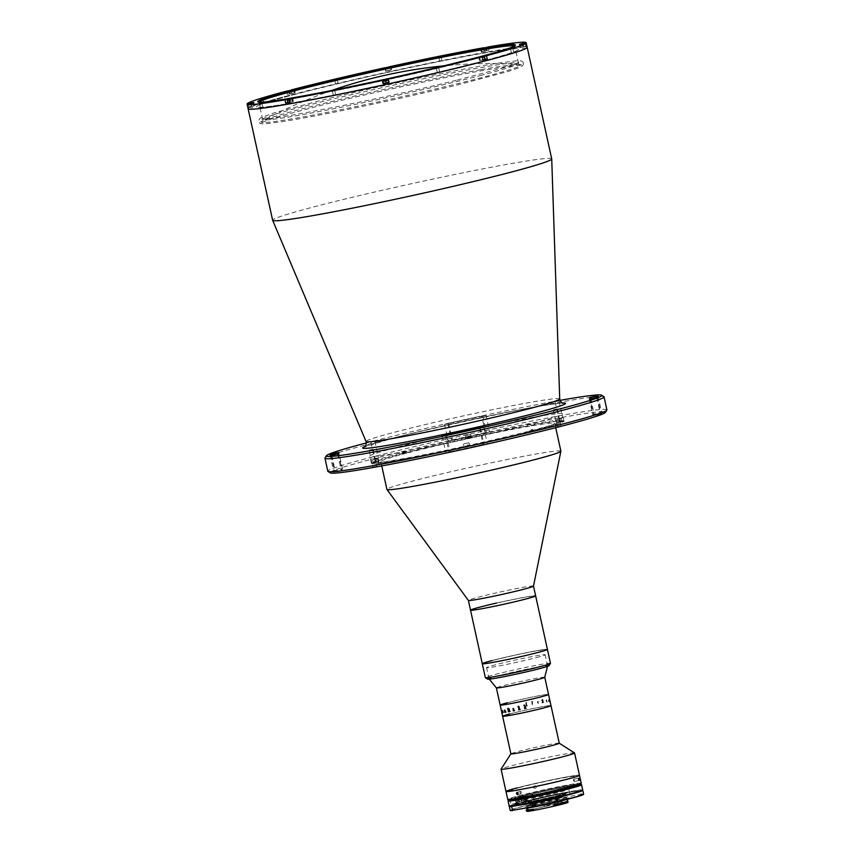 <?xml version="1.0" encoding="UTF-8"?>
<svg xmlns="http://www.w3.org/2000/svg" width="854" height="854" viewBox="0 0 854 854"><rect width="100%" height="100%" fill="white"/><g stroke="black" fill="none" stroke-linecap="round" stroke-linejoin="round"><path stroke-width="0.64" stroke-dasharray="4.27 3.2" d="M480.706 69.697A133.352 5.498 -12.4 0 0 347.888 97.623A133.352 5.498 -12.4 0 0 262.007 121.022A133.352 5.498 -12.4 0 0 301.387 117.222A133.352 5.498 -12.4 0 0 451.52 85.165A133.352 5.498 -12.4 0 0 519.744 64.349A133.352 5.498 -12.4 0 0 480.706 69.697M533.59 423.136A98.584 4.056 -12.4 0 0 562.423 413.806A98.584 4.056 -12.4 0 0 502.995 423.05A98.584 4.056 -12.4 0 0 398.679 446.813A98.584 4.056 -12.4 0 0 369.846 456.143A98.584 4.056 -12.4 0 0 429.274 446.909A98.584 4.056 -12.4 0 0 533.59 423.136M535.223 430.576A98.584 4.056 -12.4 0 0 564.056 421.246A98.584 4.056 -12.4 0 0 504.629 430.48A98.584 4.056 -12.4 0 0 400.312 454.253A98.584 4.056 -12.4 0 0 371.479 463.583A98.584 4.056 -12.4 0 0 430.907 454.339A98.584 4.056 -12.4 0 0 535.223 430.576M330.252 472.892A140.974 5.807 167.6 0 1 371.319 459.335A140.974 5.807 167.6 0 1 523.086 424.822A140.974 5.807 167.6 0 1 605.39 412.397M606.906 409.877A142.874 5.882 -12.4 0 0 520.78 423.264A142.874 5.882 -12.4 0 0 369.601 457.712A142.874 5.882 -12.4 0 0 327.819 471.237M325.022 457.957A142.874 5.882 167.6 0 1 366.74 444.699A142.874 5.882 167.6 0 1 515.25 410.785A142.874 5.882 167.6 0 1 603.874 396.651M560.01 400.366A140.974 5.807 -12.4 0 0 367.636 442.607A140.974 5.807 -12.4 0 0 366.398 442.927M551.727 158.908A142.874 5.882 -12.4 0 0 465.601 172.294A142.874 5.882 -12.4 0 0 314.421 206.743A142.874 5.882 -12.4 0 0 272.639 220.268M289.901 95.2A142.874 5.882 -12.4 0 0 248.108 108.725A142.874 5.882 -12.4 0 1 289.901 95.2A142.874 5.882 -12.4 0 1 441.08 60.751A142.874 5.882 -12.4 0 1 527.206 47.365A142.874 5.882 -12.4 0 0 441.08 60.751A142.874 5.882 -12.4 0 0 289.901 95.2M488.573 432.391L485.446 433.127A129.541 5.337 -12.4 0 0 452.417 440.354L448.243 441.112L451.51 440.237A137.163 5.647 167.6 0 1 486.481 432.572L488.573 432.391M481.763 416.389L486.011 415.3L482.809 415.845A137.163 5.647 -12.4 0 0 447.838 423.509L444.571 424.385L448.734 423.627A129.541 5.337 167.6 0 1 481.763 416.389L485.446 433.127M599.348 414.436L593.05 415.684A129.541 5.337 -12.4 0 0 594.288 414.596A129.541 5.337 -12.4 0 0 593.359 414.19L600.746 412.525A137.163 5.647 167.6 0 1 601.728 412.962A137.163 5.647 167.6 0 1 600.426 414.105L599.348 414.436M486.182 444.069L484.026 444.592A137.163 5.647 167.6 0 1 449.055 452.246L445.852 452.791L450.09 451.702A129.541 5.337 -12.4 0 0 483.118 444.464L486.182 444.069M375.162 458.662L378.482 457.99L375.162 458.662M371.479 441.934L374.799 441.262L371.479 441.934M559.349 418.311L562.669 417.638L559.349 418.311M555.666 401.583L558.996 400.91L555.666 401.583M557.641 426.637L560.961 425.975L557.641 426.637M341.088 471.013L334.789 472.305A137.163 5.647 167.6 0 1 333.807 471.867A137.163 5.647 167.6 0 1 335.11 470.714L342.486 469.145A129.541 5.337 -12.4 0 0 341.248 470.234A129.541 5.337 -12.4 0 0 342.176 470.639L341.088 471.013M373.454 466.989L376.774 466.327L373.454 466.989M251.023 107.946L252.645 107.657L251.023 107.946M291.694 94.89L293.317 94.602L291.694 94.89M388.1 72.046L389.734 71.757L388.1 72.046M483.78 52.809L485.403 52.521L483.78 52.809M522.669 48.432L524.292 48.144L522.669 48.432M481.998 61.488L483.62 61.21L481.998 61.488M385.581 84.332L387.214 84.044L385.581 84.332M289.912 103.569L291.545 103.281L289.912 103.569M295.762 94.175A134.302 5.53 -12.4 0 0 294.043 102.555A134.302 5.53 -12.4 0 0 479.553 61.926A134.302 5.53 -12.4 0 0 481.272 53.535A134.302 5.53 -12.4 0 0 295.762 94.175A134.302 5.53 -12.4 0 0 294.043 102.555A134.302 5.53 -12.4 0 0 479.553 61.926A134.302 5.53 -12.4 0 0 481.272 53.535A134.302 5.53 -12.4 0 0 295.762 94.175M374.18 462.825L378.93 461.875L374.18 462.825M373.486 459.665L378.226 458.715L373.486 459.665M466.668 438.614L471.408 437.654L466.668 438.614M465.964 435.455L470.714 434.494L465.964 435.455M557.448 422.677L562.199 421.727L557.448 422.677M556.755 419.517L561.494 418.567L556.755 419.517M560.886 451.168A89.062 3.672 -12.4 0 0 507.201 459.516A89.062 3.672 -12.4 0 0 412.962 480.994A89.062 3.672 -12.4 0 0 386.915 489.427M406.835 453.1A89.062 3.672 -12.4 0 0 380.788 461.534A89.062 3.672 -12.4 0 0 434.472 453.186A89.062 3.672 -12.4 0 0 528.701 431.718A89.062 3.672 -12.4 0 0 554.748 423.285A89.062 3.672 -12.4 0 0 501.063 431.633A89.062 3.672 -12.4 0 0 406.835 453.1M533.494 586.1L533.494 586.09A33.338 1.377 -12.4 0 0 513.393 589.217A33.338 1.377 -12.4 0 0 478.123 597.256A33.338 1.377 -12.4 0 0 468.376 600.405L468.376 600.405M496.59 603.052A33.338 1.377 -12.4 0 1 535.639 595.846A33.338 1.377 -12.4 0 0 515.538 598.974A33.338 1.377 -12.4 0 0 480.268 607.013A33.338 1.377 -12.4 0 0 470.522 610.162M534.572 430.694A97.634 4.024 167.6 0 1 433.095 453.858A97.634 4.024 167.6 0 1 372.525 463.519A97.634 4.024 167.6 0 1 400.964 454.136A97.634 4.024 167.6 0 1 506.08 430.235A97.634 4.024 167.6 0 1 563.074 421.63A97.634 4.024 167.6 0 1 534.572 430.694M400.11 453.325A98.584 4.056 -12.4 0 0 371.394 462.793A98.584 4.056 -12.4 0 0 432.551 453.047A98.584 4.056 -12.4 0 0 535.02 429.647A98.584 4.056 -12.4 0 0 563.8 420.499A98.584 4.056 -12.4 0 0 506.251 429.188A98.584 4.056 -12.4 0 0 400.11 453.325M464.96 446.898L469.711 445.948L464.96 446.898M464.266 443.738L469.017 442.778L464.266 443.738M405.533 453.335L401.615 454.018L405.533 453.335M535.116 424.94L531.209 425.634L535.116 424.94M533.921 430.8L530.003 431.494L533.921 430.8M404.326 459.196L400.419 459.879L404.326 459.196M492.043 660.558A33.338 1.377 -12.4 0 1 527.313 652.52A33.338 1.377 -12.4 0 1 547.414 649.392A33.338 1.377 -12.4 0 0 508.365 656.598A33.338 1.377 -12.4 0 0 482.286 663.707M496.964 603.052A31.438 1.292 -12.4 0 0 472.988 609.873A31.438 1.292 -12.4 0 0 509.187 602.967A31.438 1.292 -12.4 0 0 533.163 596.145A31.438 1.292 -12.4 0 0 496.964 603.052M335.334 94.965L333.348 95.36L335.334 94.965M263.47 103.046L261.495 103.441L263.47 103.046M262.509 107.743L260.523 108.138L262.509 107.743M337.661 83.617L335.686 84.012L337.661 83.617M441.614 60.837L439.639 61.242L441.614 60.837M514.439 48.059L512.464 48.464L514.439 48.059M513.478 52.767L511.493 53.161L513.478 52.767M439.287 72.195L437.312 72.59L439.287 72.195M247.863 107.081A142.874 5.882 -12.4 0 0 247.799 107.316L254.503 105.747L247.863 107.081L247.201 104.071M286.773 91.1L287.488 94.356L291.737 93.246A142.874 5.882 -12.4 0 0 289.591 93.801A142.874 5.882 -12.4 0 0 287.488 94.356M526.779 45.977L520.193 47.546L526.833 46.223M485.04 59.321L479.521 60.613L482.958 60.058M388.634 82.165L383.521 83.297M259.008 102.17A130.972 5.391 -12.4 0 0 258.922 102.448A130.972 5.391 -12.4 0 0 259.082 102.64A130.972 5.391 -12.4 0 0 340.319 89.681A130.972 5.391 -12.4 0 0 476.447 58.606A130.972 5.391 -12.4 0 0 514.695 46.447A130.972 5.391 -12.4 0 0 514.759 46.201A130.972 5.391 -12.4 0 0 514.556 45.988M480.194 75.611A130.972 5.391 -12.4 0 0 518.495 63.217A130.972 5.391 -12.4 0 0 439.543 75.483A130.972 5.391 -12.4 0 0 300.971 107.06A130.972 5.391 -12.4 0 0 262.669 119.464A130.972 5.391 -12.4 0 0 341.611 107.188A130.972 5.391 -12.4 0 0 480.194 75.611M289.282 102.234L291.556 101.84L289.282 102.234M289.869 102.363L293.392 101.38L287.841 102.533M384.951 82.998L387.236 82.592L384.951 82.998M481.357 60.154L483.642 59.759L481.357 60.154M522.029 47.098L524.313 46.692L522.029 47.098M483.14 51.464L485.424 51.069L483.14 51.464M489 50.215A142.874 5.882 -12.4 0 0 484.826 50.941L489 50.215L488.285 46.959M484.186 48.005L484.826 50.941M387.47 70.711L389.755 70.306L387.47 70.711M391.623 69.686A142.874 5.882 -12.4 0 0 385.666 70.999L391.591 69.857L390.908 66.441M384.994 67.925L385.666 70.999M291.065 93.545L293.338 93.15L291.065 93.545M291.737 93.246L291.097 90.31M250.382 106.611L252.667 106.206L250.382 106.611M250.692 107.999L252.976 107.604L250.692 107.999M291.363 94.943L293.648 94.538L291.363 94.943M387.78 72.099L390.054 71.704L387.78 72.099M483.449 52.863L485.734 52.457L483.449 52.863M522.338 48.486L524.623 48.091L522.338 48.486M481.667 61.552L483.951 61.146L481.667 61.552M385.261 84.386L387.535 83.991L385.261 84.386M289.581 103.633L291.865 103.227L289.581 103.633M550.478 663.334A33.338 1.377 -12.4 0 0 530.377 666.462A33.338 1.377 -12.4 0 0 495.106 674.5A33.338 1.377 -12.4 0 0 485.36 677.649M487.666 679.154A31.438 1.292 167.6 0 1 496.814 676.122A31.438 1.292 167.6 0 1 530.654 668.436A31.438 1.292 167.6 0 1 549.005 665.661M497.797 675.952A30.007 1.238 -12.4 0 0 497.412 677.83A30.007 1.238 -12.4 0 0 538.853 668.746A30.007 1.238 -12.4 0 0 539.237 666.878A30.007 1.238 -12.4 0 0 497.797 675.952A30.007 1.238 -12.4 0 0 489.022 678.791A30.007 1.238 -12.4 0 0 489.032 678.823A30.007 1.238 -12.4 0 0 507.383 675.93A30.007 1.238 -12.4 0 0 538.853 668.746A30.007 1.238 -12.4 0 0 547.627 665.939A30.007 1.238 -12.4 0 0 547.627 665.906A30.007 1.238 -12.4 0 0 529.544 668.725A30.007 1.238 -12.4 0 0 497.797 675.952M493.665 660.27A30.957 1.27 -12.4 0 0 493.27 662.202A30.957 1.27 -12.4 0 0 536.034 652.83A30.957 1.27 -12.4 0 0 536.429 650.897A30.957 1.27 -12.4 0 0 493.665 660.27M482.937 59.961L485.061 59.396M482.318 57.122L480.343 57.442L482.329 57.165M384.93 81.354L386.905 80.959L384.93 81.354M383.531 83.361L388.645 82.23M385.122 80.137L385.389 81.343L384.439 81.514L384.183 80.308M384.439 81.514L384.556 80.244M386.414 79.838L387.043 80.916L386.777 79.71M289.26 100.601L291.235 100.206L289.26 100.601M288.599 99.971L288.769 100.751L289.709 100.591L289.228 99.416L291.353 98.979L289.196 99.288M289.207 99.331L291.107 98.947L289.442 99.384M287.862 102.597L289.848 102.266M288.556 99.79L292.442 99.032L289.314 99.822M253.318 106.088L248.973 106.974L253.318 106.088M249.976 103.782L252.218 103.323L249.614 103.921L250.243 104.989L251.535 104.69L251.279 103.483M251.471 104.807L252.304 104.594L250.82 104.957L250.553 103.75M250.82 104.957L249.88 105.127L249.614 103.921M252.122 104.658L251.855 103.451M293.989 93.033L289.645 93.908L293.989 93.033M292.89 90.257L290.285 90.855L292.89 90.257M390.406 70.199L386.051 71.074L390.406 70.199M388.356 67.583L386.702 68.021L388.356 67.583L388.623 68.79L389.563 68.63L389.296 67.423M387.054 67.882L387.321 69.099L386.702 68.021M389.563 68.63L388.944 67.551M483.118 49.831L485.093 49.436L483.118 49.831M484.026 48.347L482.371 48.785L484.026 48.347L484.293 49.553L485.232 49.393L484.965 48.176M485.221 48.208L482.126 48.753L485.221 48.208M486.075 50.952L481.72 51.827L486.075 50.952M485.542 48.518L481.186 49.393L485.542 48.518M522.007 45.454L523.982 45.059L522.007 45.454M524.964 46.586L520.62 47.461L524.964 46.586M522.926 43.97L521.26 44.408L522.926 43.97L523.182 45.177L524.132 45.016L523.865 43.81M523.182 45.177L521.89 45.486L521.623 44.269M522.2 44.237L522.467 45.454L523.769 45.155L523.502 43.938M400.238 459.655L404.337 458.683L400.238 459.655M401.231 459.367L403.536 458.876L401.231 459.367M373.625 462.238L378.536 461.203L373.625 462.238M376.219 462.142L374.821 462.366L376.219 462.142L375.952 460.925L377.02 460.658L377.287 461.865M374.821 462.366L374.554 461.16L375.621 460.882L375.888 462.089M402.458 453.068L405.97 452.396L402.458 453.068M403.995 453.25L402.159 453.591L403.995 453.25L403.728 452.044L404.561 451.809L404.828 453.026M403.728 452.044L402.405 452.321L402.672 453.527M469.454 437.227L465.9 438.113L469.454 437.227M469.348 437.771L467.202 438.198L469.348 437.771L469.081 436.554L469.871 437.6M467.202 438.198L467.458 436.821L467.725 438.027M535.127 424.427L531.039 425.399L535.127 424.427M534.145 424.716L531.839 425.207L534.145 424.716M561.601 421.139L556.691 422.175L561.601 421.139M559.156 421.94L560.555 421.716L559.156 421.94L558.89 420.734L557.822 421.011L558.089 422.218M560.555 421.716L560.288 420.51L559.221 420.776L559.487 421.983M532.768 430.32L529.245 430.992L532.768 430.32M531.38 430.832L533.206 430.491L531.38 430.832L531.113 429.626L530.281 429.85L530.547 431.056M531.113 429.626L532.437 429.338L532.704 430.544M465.761 446.162L469.316 445.276L465.761 446.162M466.028 446.311L468.173 445.884L466.028 446.311L465.761 445.105L465.505 446.482M468.173 445.884L467.907 444.678L467.65 446.055M547.072 798.554A21.435 0.886 -12.4 0 0 563.853 794.433A21.435 0.886 -12.4 0 0 563.864 793.494A21.435 0.886 -12.4 0 0 544.788 797.252A21.435 0.886 -12.4 0 0 528.199 802.269A21.435 0.886 -12.4 0 0 547.072 798.554M536.397 657.601A30.007 1.238 -12.4 0 0 545.172 654.751A30.007 1.238 -12.4 0 0 527.089 657.569A30.007 1.238 -12.4 0 0 495.341 664.807A30.007 1.238 -12.4 0 0 486.566 667.647A30.007 1.238 -12.4 0 0 504.65 664.828A30.007 1.238 -12.4 0 0 536.397 657.601M544.767 677.275L544.756 677.265A24.766 1.025 -12.4 0 0 529.832 679.581A24.766 1.025 -12.4 0 0 503.625 685.548A24.766 1.025 -12.4 0 0 496.387 687.897L496.387 687.897M507.404 702.746A24.766 1.025 -12.4 0 1 533.611 696.779A24.766 1.025 -12.4 0 1 548.546 694.451A24.766 1.025 -12.4 0 0 533.611 696.779A24.766 1.025 -12.4 0 0 507.404 702.746A24.766 1.025 -12.4 0 0 500.166 705.094M525.936 798.031A24.286 1.003 -12.4 0 0 521.442 799.632A24.286 1.003 -12.4 0 0 536.077 797.358A24.286 1.003 -12.4 0 0 561.783 791.498A24.286 1.003 -12.4 0 0 568.881 789.203A24.286 1.003 -12.4 0 0 564.131 789.64M529.661 802.44A24.286 1.003 -12.4 0 0 522.563 804.746A24.286 1.003 -12.4 0 0 537.209 802.461A24.286 1.003 -12.4 0 0 562.903 796.611A24.286 1.003 -12.4 0 0 570.013 794.316A24.286 1.003 -12.4 0 0 555.367 796.59A24.286 1.003 -12.4 0 0 529.661 802.44M559.231 743.183L559.253 743.193A24.766 1.025 -12.4 0 0 559.231 743.183A24.766 1.025 -12.4 0 0 543.87 745.627A24.766 1.025 -12.4 0 0 518.132 751.509A24.766 1.025 -12.4 0 0 510.895 753.804A24.766 1.025 -12.4 0 0 510.884 753.858M574.539 752.95A37.629 1.548 -12.4 0 0 551.193 756.676A37.629 1.548 -12.4 0 0 512.09 765.6A37.629 1.548 -12.4 0 0 501.106 769.091M509.859 713.901A24.766 1.025 -12.4 0 1 536.066 707.934A24.766 1.025 -12.4 0 1 550.99 705.607A24.766 1.025 -12.4 0 0 536.066 707.934A24.766 1.025 -12.4 0 0 509.859 713.901A24.766 1.025 -12.4 0 0 502.622 716.25M516.99 787.911A37.629 1.548 -12.4 0 1 556.808 778.837A37.629 1.548 -12.4 0 1 579.482 775.315A37.629 1.548 -12.4 0 0 556.808 778.837A37.629 1.548 -12.4 0 0 516.99 787.911A37.629 1.548 -12.4 0 0 505.995 791.477M528.284 801.895L530.11 801.415A22.151 0.907 -12.4 0 1 530.654 799.984A22.151 0.907 -12.4 0 1 560.971 793.334L562.797 792.854A24.766 1.025 -12.4 0 0 528.861 800.294A24.766 1.025 -12.4 0 0 528.284 801.895M563.32 792.758L561.494 793.238A22.151 0.907 -12.4 0 1 560.95 794.668A22.151 0.907 -12.4 0 1 530.633 801.319L528.807 801.799A24.766 1.025 -12.4 0 0 562.743 794.348A24.766 1.025 -12.4 0 0 563.32 792.758M514.524 710.667A24.755 1.025 -12.4 0 0 514.535 710.667L514.503 710.528A24.755 1.025 -12.4 0 1 514.14 710.603L513.521 708.51A24.755 1.025 -12.4 0 1 513.489 708.51L512.976 708.756L513.489 708.51M538.137 703.365L537.924 701.636A24.755 1.025 -12.4 0 1 538.266 701.561L538.244 701.433A24.755 1.025 -12.4 0 0 538.073 701.465L537.508 701.433L537.785 703.589A24.755 1.025 -12.4 0 0 537.422 703.664L537.454 703.803A24.755 1.025 -12.4 0 1 538.703 703.557L538.682 703.418A24.755 1.025 -12.4 0 0 538.33 703.482L537.924 701.636A24.766 1.025 -12.4 0 1 538.276 701.561L538.244 701.433A24.766 1.025 -12.4 0 0 538.084 701.465L537.508 701.433A24.755 1.025 -12.4 0 0 537.476 701.433A24.766 1.025 -12.4 0 0 537.476 701.433L537.785 703.589A24.766 1.025 -12.4 0 0 537.433 703.664L537.465 703.792A24.766 1.025 -12.4 0 1 538.714 703.557L538.682 703.418A24.766 1.025 -12.4 0 0 538.33 703.482L538.148 703.365M523.833 705.34L523.833 705.34A24.755 1.025 -12.4 0 0 524.057 705.287L524.666 705.02A24.755 1.025 -12.4 0 0 524.708 705.009L525.594 708.222A24.755 1.025 -12.4 0 0 526.053 708.126L526.085 708.254M524.516 708.457L524.516 708.457A24.755 1.025 -12.4 0 0 524.975 708.361L525.114 708.169M526.726 702.618A24.755 1.025 -12.4 0 0 526.502 702.671L525.829 702.671A24.755 1.025 -12.4 0 0 525.786 702.682L526.331 705.97A24.755 1.025 -12.4 0 0 525.872 706.077L525.904 706.205A24.755 1.025 -12.4 0 1 527.441 705.874L527.409 705.735A24.755 1.025 -12.4 0 0 526.95 705.831L526.31 702.853A24.755 1.025 -12.4 0 1 526.758 702.757L526.726 702.618A24.766 1.025 -12.4 0 0 526.502 702.671L525.829 702.671A24.766 1.025 -12.4 0 0 525.786 702.682L526.331 705.97A24.766 1.025 -12.4 0 0 525.872 706.077L525.904 706.205A24.766 1.025 -12.4 0 1 527.441 705.874L527.409 705.735A24.766 1.025 -12.4 0 0 526.961 705.831L526.31 702.853A24.766 1.025 -12.4 0 1 526.758 702.757L526.726 702.618M507.479 702.735A24.67 1.014 -12.4 0 0 507.159 704.272A24.67 1.014 -12.4 0 0 541.233 696.811A24.67 1.014 -12.4 0 0 541.553 695.273A24.67 1.014 -12.4 0 0 507.479 702.735M549.827 700.301L550.147 701.913M549.165 701.892L548.61 699.682L548.631 701.39A24.766 1.025 -12.4 0 0 548.61 701.39L549.165 701.892L549.239 701.337L548.599 699.682L548.631 701.39A24.755 1.025 -12.4 0 0 548.599 701.39L549.165 701.892M546.816 701.839L546.763 701.999A24.766 1.025 -12.4 0 0 546.709 702.009L546.741 702.137A24.766 1.025 -12.4 0 1 547.147 702.084L547.115 701.945A24.766 1.025 -12.4 0 0 547.072 701.956L546.624 700.109A24.766 1.025 -12.4 0 1 546.709 700.099L546.677 699.96A24.766 1.025 -12.4 0 0 546.613 699.97L546.411 699.906A24.766 1.025 -12.4 0 0 546.389 699.906L546.058 702.105A24.766 1.025 -12.4 0 0 546.005 702.116L546.037 702.244A24.766 1.025 -12.4 0 1 546.475 702.18L546.453 702.041A24.766 1.025 -12.4 0 0 546.4 702.052L546.09 700.141L546.816 701.839M541.617 700.419L542.311 701.166L542.087 702.778A24.766 1.025 -12.4 0 0 542.002 702.799L542.034 702.927A24.766 1.025 -12.4 0 1 542.418 702.863L542.546 701.145A24.766 1.025 -12.4 0 1 542.824 701.102L543.037 702.607A24.766 1.025 -12.4 0 0 542.963 702.629L542.995 702.757A24.766 1.025 -12.4 0 1 543.592 702.65L543.56 702.522A24.766 1.025 -12.4 0 0 543.486 702.532L542.834 699.554A24.766 1.025 -12.4 0 1 542.909 699.533L542.877 699.405A24.766 1.025 -12.4 0 0 542.119 699.533L542.077 702.778A24.755 1.025 -12.4 0 0 541.991 702.799L542.023 702.927A24.755 1.025 -12.4 0 1 542.418 702.863L542.536 701.145A24.755 1.025 -12.4 0 1 542.813 701.102L543.027 702.607A24.755 1.025 -12.4 0 0 542.952 702.629L542.984 702.757A24.755 1.025 -12.4 0 1 543.582 702.661L543.55 702.522A24.755 1.025 -12.4 0 0 543.475 702.532L542.824 699.554A24.755 1.025 -12.4 0 1 542.898 699.533L542.866 699.405A24.755 1.025 -12.4 0 0 542.109 699.533L541.617 700.419M532.394 701.422L531.743 701.412A24.766 1.025 -12.4 0 0 531.711 701.422L532.255 704.71A24.766 1.025 -12.4 0 0 531.807 704.796L531.839 704.934A24.766 1.025 -12.4 0 1 533.323 704.625L533.291 704.497A24.766 1.025 -12.4 0 0 532.853 704.582L532.202 701.604A24.766 1.025 -12.4 0 1 532.629 701.508L532.608 701.38A24.766 1.025 -12.4 0 0 532.394 701.422M509.923 713.891A24.67 1.014 -12.4 0 0 509.614 715.428A24.67 1.014 -12.4 0 0 543.688 707.966A24.67 1.014 -12.4 0 0 543.998 706.429A24.67 1.014 -12.4 0 0 509.923 713.891M502.472 710.571L503.145 712.087A24.755 1.025 -12.4 0 0 503.177 712.076L502.846 712.663M549.122 701.764L548.652 700.6L549.122 701.764M507.692 708.553L507.692 708.553A24.755 1.025 -12.4 0 0 508.45 708.425L509.849 711.414A24.755 1.025 -12.4 0 0 509.934 711.393L509.955 711.531M508.995 711.702A24.755 1.025 -12.4 0 0 509.005 711.702L508.973 711.574A24.755 1.025 -12.4 0 1 508.899 711.585L508.45 710.112M542.503 701.017L542.226 699.65A24.755 1.025 -12.4 0 1 542.375 699.629L542.792 700.963A24.755 1.025 -12.4 0 0 542.503 701.017M521.709 792.405L520.577 791.402L520.075 792.693L521.186 793.708L521.709 792.405M581.222 783.214A37.629 1.548 -12.4 0 0 558.537 786.737A37.629 1.548 -12.4 0 0 518.73 795.811A37.629 1.548 -12.4 0 0 507.724 799.376M535.405 786.865L534.209 785.936L533.152 787.388L534.337 788.317L535.405 786.865M534.433 787.313L535.49 785.872L536.686 786.801L535.607 788.242L534.433 787.313M574.219 780.214C573.707 778.784 573.493 778.859 573.6 780.439C574.155 781.858 574.368 781.784 574.219 780.214C573.707 778.784 573.493 778.859 573.6 780.439C574.155 781.858 574.368 781.784 574.219 780.214M508.343 799.792A37.149 1.527 167.6 0 1 519.157 796.216A37.149 1.527 167.6 0 1 559.156 787.121A37.149 1.527 167.6 0 1 580.837 783.855M520.577 787.281A32.388 1.334 -12.4 0 0 520.161 789.299A32.388 1.334 -12.4 0 0 564.9 779.499A32.388 1.334 -12.4 0 0 565.316 777.482A32.388 1.334 -12.4 0 0 520.577 787.281M522.744 795.586A31.908 1.313 -12.4 0 0 522.338 797.583A31.908 1.313 -12.4 0 0 566.405 787.922A31.908 1.313 -12.4 0 0 566.821 785.936A31.908 1.313 -12.4 0 0 522.744 795.586M544.649 806.518L543.71 805.418A21.862 0.897 167.6 0 1 562.829 801.479A21.862 0.897 167.6 0 1 563.341 801.394L562.434 802.877L563.501 802.13A21.862 0.897 -12.4 0 0 562.989 802.226A21.862 0.897 -12.4 0 0 543.881 806.155L544.649 806.518A20.667 0.854 -12.4 0 0 528.914 810.531L527.889 810.232A21.862 0.897 -12.4 0 0 526.406 810.905M554.331 806.048A20.005 0.822 167.6 0 1 533.91 810.329A20.005 0.822 167.6 0 1 528.316 810.969A20.005 0.822 167.6 0 1 540.379 807.542A20.005 0.822 167.6 0 1 561.804 803.027A20.005 0.822 167.6 0 1 567.398 802.386A20.005 0.822 167.6 0 1 554.513 806.005M532.779 805.173A20.005 0.822 167.6 0 1 527.185 805.813A20.005 0.822 167.6 0 1 539.248 802.376A20.005 0.822 167.6 0 1 560.662 797.871A20.005 0.822 167.6 0 1 566.255 797.22A20.005 0.822 167.6 0 1 554.193 800.657A20.005 0.822 167.6 0 1 532.779 805.173M561.526 799.557A20.667 0.854 167.6 0 1 567.312 798.896A20.667 0.854 167.6 0 1 554.844 802.44A20.667 0.854 167.6 0 1 532.715 807.105A20.667 0.854 167.6 0 1 526.939 807.767A20.667 0.854 167.6 0 1 539.397 804.222A20.667 0.854 167.6 0 1 561.526 799.557M566.757 801.671L566.842 802.803A20.667 0.854 -12.4 0 0 567.643 802.514M568.049 802.237A20.667 0.854 -12.4 0 0 562.434 802.877M544.083 806.155L543.923 805.418A20.667 0.854 167.6 0 1 561.996 801.692A20.667 0.854 167.6 0 1 562.487 801.607L562.647 802.354M527.409 809.902A20.667 0.854 167.6 0 1 528.807 809.272L528.978 810.008M527.879 810.147L528.914 810.531M526.993 811.3A21.382 0.886 167.6 0 1 528.263 810.659M562.498 798.373A22.332 0.918 167.6 0 1 568.743 797.647A22.332 0.918 167.6 0 1 555.271 801.49A22.332 0.918 167.6 0 1 531.359 806.528A22.332 0.918 167.6 0 1 525.114 807.243A22.332 0.918 167.6 0 1 538.586 803.411A22.332 0.918 167.6 0 1 562.498 798.373M525.872 808.204A22.332 0.918 167.6 0 1 525.306 808.13A22.332 0.918 167.6 0 1 538.778 804.287A22.332 0.918 167.6 0 1 562.69 799.259A22.332 0.918 167.6 0 1 568.935 798.533A22.332 0.918 167.6 0 1 566.907 799.387M559.637 793.804L580.186 790.206A37.437 1.537 -12.4 0 1 571.625 793.772A37.437 1.537 -12.4 0 1 532.384 802.717L511.834 806.325A37.437 1.537 -12.4 0 1 520.396 802.76A37.437 1.537 -12.4 0 1 559.637 793.804L517.556 803.518C505.461 807.041 510.34 806.208 509.304 806.528A37.629 1.548 167.6 0 1 559.359 794.049L560.555 797.988L581.104 794.391L580.549 790.334A37.629 1.548 167.6 0 1 582.791 790.366L580.218 790.196M568.252 792.437A31.908 1.313 167.6 0 1 567.835 794.433A31.908 1.313 167.6 0 1 523.769 804.084A31.908 1.313 167.6 0 1 524.175 802.098A31.908 1.313 167.6 0 1 568.252 792.437M576.813 791.114L576.525 791.178A32.58 1.345 167.6 0 0 555.591 794.85L555.591 794.85A32.858 1.356 167.6 0 1 576.813 791.114M515.496 805.354L515.208 805.418A32.858 1.356 167.6 0 0 536.419 801.692A32.58 1.345 167.6 0 1 515.496 805.354M576.642 791.957L576.343 792.021A32.58 1.345 167.6 0 1 555.025 797.604L555.025 797.615A32.858 1.356 167.6 0 0 576.642 791.957M515.667 804.511L515.378 804.575A32.858 1.356 167.6 0 1 536.985 798.917L536.985 798.928A32.58 1.345 167.6 0 0 515.667 804.511M531.167 805.151L530.964 804.222L528.541 805.728L531.434 805.13L529.843 805.503M527.729 809.485L528.807 809.272M544.521 806.518A21.382 0.886 167.6 0 1 562.946 802.739M566.842 802.803L567.504 802.675M523.598 797.753L522.317 796.526L520.267 797.081A37.629 1.548 167.6 0 1 522.797 796.44L528.626 794.999C531.177 793.996 533.408 794.38 535.309 796.163C534.348 798.607 532.49 799.963 529.768 800.209A37.629 1.548 -12.4 0 0 523.94 801.639L522.797 796.44A37.629 1.548 167.6 0 1 528.626 794.999A37.629 1.548 167.6 0 1 581.574 784.794M526.107 797.988A2.669 1.847 75.3 0 1 525.114 801.436L523.94 801.639A37.629 1.548 -12.4 0 0 521.41 802.29L524.388 801.959L523.748 798.447M579.3 784.591A37.437 1.537 -12.4 0 0 520.353 796.878L521.41 802.29M515.442 799.269L516.232 802.877A37.629 1.548 -12.4 0 0 512.507 803.966L517.545 802.653A1.9 1.324 -104.7 0 0 517.609 802.632A1.9 1.324 -104.7 0 0 518.485 801.351A1.9 1.324 -104.7 0 0 517.908 799.472M517.609 802.632L512.507 803.966C510.735 805.61 509.475 799.91 511.695 800.251L511.738 800.241M516.553 799.686A1.196 0.822 -104.7 0 0 517.065 802.013A1.196 0.822 -104.7 0 0 516.553 799.686M516.232 802.877L517.545 802.653M521.388 798.874L522.061 802.568L519.264 803.059L518.229 799.002M518.154 798.629L518.036 797.487L519.99 797.134L521.271 798.362M523.865 796.248A2.669 1.847 75.3 0 1 525.712 797.241A2.615 1.815 -104.7 0 0 523.78 796.323A2.615 1.815 -104.7 0 0 522.669 799.237A2.615 1.815 -104.7 0 0 525.103 801.383A2.615 1.815 -104.7 0 0 526.213 798.458A2.615 1.815 -104.7 0 0 526.075 797.999M508.077 800.956A37.629 1.548 167.6 0 1 517.94 797.689L518.036 797.487A37.437 1.537 -12.4 0 0 510.051 799.814L518.026 797.487M522.317 796.526A34.576 1.42 167.6 0 1 577.667 785.136M511.759 799.632A34.576 1.42 167.6 0 1 519.99 797.134M521.399 798.17A1.527 1.057 -104.7 0 0 522.445 800.945A1.527 1.057 -104.7 0 0 522.883 798.607M520.054 801.233A1.196 0.822 75.3 0 1 519.542 798.906A1.196 0.822 75.3 0 1 520.054 801.233M522.061 802.568A33.338 1.377 -12.4 0 0 522.37 804.415A33.338 1.377 -12.4 0 0 566.757 794.796L570.707 793.761A33.338 1.377 -12.4 0 0 568.839 792.256A33.338 1.377 -12.4 0 0 524.388 801.959M525.669 797.433L526.245 799.59L527.174 799.387L527.366 798.127L526.619 797.07L525.69 797.273M524.879 797.711A1.196 0.822 -104.7 0 0 525.851 799.718A1.196 0.822 -104.7 0 0 525.861 797.551M517.375 800.742A1.334 0.929 -104.7 0 0 515.57 801.137A1.334 0.929 -104.7 0 0 517.375 800.742M515.57 801.137A1.43 0.993 75.3 0 1 517.513 800.71A1.43 0.993 75.3 0 1 515.57 801.137M524.463 797.476A1.43 0.993 -104.7 0 0 524.804 800.23A1.43 0.993 -104.7 0 0 525.231 798.17M365.106 446.45A103.836 4.281 167.6 0 1 393.043 438.145A103.836 4.281 167.6 0 1 491.979 415.354A103.836 4.281 167.6 0 1 562.658 403.013M559.722 398.925A99.149 4.089 -12.4 0 0 500.295 408.116A99.149 4.089 -12.4 0 0 395.039 432.092A99.149 4.089 -12.4 0 0 366.056 441.507M589.388 398.989L593.05 415.684M480.343 427.854L484.026 444.592M331.106 455.566L334.789 472.305M338.504 453.944L342.176 470.639L338.526 453.922M331.768 455.502L335.11 470.714M342.518 469.113L338.846 452.385L342.486 469.145M479.51 428.046L483.118 444.464M445.372 435.519L449.055 452.246M446.482 435.284L450.09 451.702M597.341 397.035L600.746 412.525M589.676 397.452L593.359 414.19M596.743 397.377L600.426 414.105M447.838 423.509L451.51 440.237M448.734 423.627L452.417 440.354M482.809 415.845L486.481 432.572M523.15 47.034L522.434 43.778M480.375 60.506L479.66 57.261M288.332 102.405L287.798 99.982M292.506 101.669L291.79 98.413M389.072 82.144L388.356 78.888L389.072 82.144M484.624 59.396L484.026 56.674M523.203 46.756L522.541 43.757M486.364 50.898L485.648 47.653M482.2 51.635L481.517 48.561M391.591 69.857L390.876 66.601M385.634 71.16L384.919 67.914L385.634 71.16M294.32 92.787L293.648 89.713M290.072 93.908L289.357 90.652M251.556 106.27L250.895 103.259M251.503 106.536L250.788 103.291M482.403 57.528L484.528 56.951M382.998 80.916L388.111 79.796M254.086 105.843L253.553 103.409L249.357 103.889L253.553 103.409L248.429 104.53L248.973 106.974M294.758 92.787L294.224 90.343L290.029 90.834L294.224 90.343L289.1 91.474L289.645 93.908M391.164 69.943L390.63 67.509L386.446 67.989L390.63 67.509L385.517 68.63L386.051 71.074M521.015 44.376L524.11 43.832L521.015 44.376M524.431 44.141L520.075 45.016L524.431 44.141M378.536 461.203L373.422 462.334M405.97 452.396L400.857 453.517M471.024 436.981L465.9 438.113M557.288 422.378L561.356 421.556L557.288 422.378M531.049 430.864L532.715 430.683L531.049 430.864M467.704 445.905L465.974 446.461L467.704 445.905M583.634 794.177A37.629 1.548 -12.4 0 0 581.382 794.145M581.104 794.391A37.437 1.537 167.6 0 1 583.474 794.38M560.192 797.86A37.629 1.548 -12.4 0 0 510.137 810.339M510.372 810.457A37.437 1.537 167.6 0 1 560.555 797.988M582.716 790.003A37.629 1.548 -12.4 0 0 529.768 800.209M519.083 802.899A37.629 1.548 -12.4 0 0 509.219 806.155M521.58 802.45A37.437 1.537 167.6 0 1 560.405 793.654A37.437 1.537 167.6 0 1 582.556 790.196M509.443 806.272A37.437 1.537 167.6 0 1 519.264 803.059M524.858 797.401A2.263 1.569 75.3 0 1 526.363 796.131A2.263 1.569 75.3 0 1 527.964 797.999A2.263 1.569 75.3 0 1 526.961 800.529A2.263 1.569 75.3 0 1 524.9 798.671A2.263 1.569 75.3 0 1 524.826 797.668M527.953 798.01A2.615 1.815 -104.7 0 0 525.52 795.864A2.615 1.815 -104.7 0 0 524.409 798.789A2.615 1.815 -104.7 0 0 526.843 800.935A2.615 1.815 -104.7 0 0 527.953 798.01M331.651 90.492A486.161 486.161 0 0 0 262.007 121.022M519.744 64.349A486.161 486.161 0 0 0 443.717 65.854M563.106 403.131C565.038 402.341 542.653 405.031 508.749 411.948C471.397 419.325 422.687 430.363 393.235 438.113L364.743 446.738M564.056 421.246L562.423 413.806M589.335 398.978L593.018 415.717M374.799 441.262L378.482 457.99M558.996 400.91L562.669 417.638M557.288 409.237L560.961 425.975M373.091 449.588L376.774 466.327M369.184 450.453L372.867 467.181M330.124 455.139L333.807 471.867M337.725 454.2L341.248 470.234M553.381 410.101L557.054 426.829M555.089 401.775L558.762 418.503M370.892 442.126L374.575 458.854M483.61 426.979L487.292 443.706M442.169 436.063L445.852 452.791M589.655 397.441L593.327 414.169M598.056 396.224L601.728 412.962M590.808 398.786L594.288 414.596M444.571 424.385L448.243 441.112M486.011 415.3L489.684 432.028M371.479 463.583L369.846 456.143M378.226 458.715L378.93 461.875M470.714 434.494L471.408 437.654M561.494 418.567L562.199 421.727M381.749 465.932L380.788 461.534M372.525 463.519L371.394 462.793M469.017 442.778L469.711 445.948M463.434 444.005L464.128 447.165M563.074 421.63L563.8 420.499M555.719 427.683L554.748 423.285M555.922 419.794L556.616 422.954M465.131 435.721L465.825 438.881M372.654 459.943L373.347 463.103M335.675 94.847L334.661 90.204M263.822 102.928L262.797 98.285M262.851 107.625L261.836 102.982M338.003 83.5L336.988 78.856M441.966 60.73L440.942 56.076M514.791 47.952L513.766 43.298M513.82 52.649L512.806 48.005M439.629 72.078L438.614 67.434M520.193 47.546L519.478 44.301M479.521 60.613L478.806 57.357M514.695 46.447L515.421 45.315M518.495 63.217L514.759 46.201M262.669 119.464L258.922 102.448M259.082 102.64L257.951 101.925M293.392 101.38L292.676 98.125M481.304 51.923L480.588 48.667M295.174 92.691L294.459 89.435M254.503 105.747L253.787 102.501M437.312 72.59L436.287 67.946M511.493 53.161L510.478 48.518M512.464 48.464L511.439 43.81M439.639 61.242L438.614 56.588M335.686 84.012L334.661 79.369M260.523 108.138L259.509 103.494M261.495 103.441L260.47 98.797M333.348 95.36L332.334 90.716M457.264 80.062L505.6 67.231L519.189 62.321L518.698 64.146L519.905 65.598C520.897 64.296 487.026 68.939 438.572 78.974C398.989 87.044 360.9 95.541 324.296 104.476L275.97 117.297L262.381 122.218L262.872 120.393L261.666 118.941C261.954 122.111 380.03 99.438 457.264 80.062M523.353 63.121C522.947 61.125 520.726 60.356 516.691 60.805L496.59 63.356C459.505 69.131 379.005 86.073 323.164 99.843L273.654 113.027L260.054 118.055L258.218 121.417L259.968 123.392C261.954 124.118 264.633 124.225 284.98 121.183C322.065 115.407 402.565 98.466 458.406 84.685L507.372 71.683C522.178 66.847 523.288 66.612 523.353 63.121M482.286 56.983L479.404 58.072L479.948 60.517M384.588 81.472L385.891 81.888L386.905 80.959M288.908 100.708L290.221 101.124L291.235 100.206M292.975 101.477L292.442 99.032M482.777 49.948L484.079 50.354L485.093 49.436M481.72 51.827L481.186 49.393M486.844 50.706L486.31 48.262M521.666 45.572L522.979 45.988L523.982 45.059M525.733 46.329L525.199 43.896L521.004 44.387L520.075 45.016L520.62 47.461M561.804 421.054L556.691 422.175M534.358 429.861L529.245 430.992M469.316 445.276L464.202 446.396M528.199 802.269A273.376 273.376 0 0 0 563.853 794.433M547.627 665.906L545.172 654.751M489.022 678.791L486.566 667.647M522.563 804.746L521.442 799.632M570.013 794.316L568.881 789.203M520.577 791.402L516.926 792.363M535.49 785.872L534.209 785.936M573.685 779.158L578.617 778.133M574.176 781.485L579.097 780.471M535.607 788.242L534.337 788.317M521.186 793.708L517.535 794.668M527.185 805.813L528.103 809.976M528.135 810.115L528.316 810.969M568.743 797.647L568.935 798.533M531.231 804.19L531.434 805.13M525.114 807.243L525.306 808.13M566.255 797.22L567.398 802.386M520.353 796.878L548.855 790.228L579.311 784.591M523.78 796.323L525.52 795.864L528.06 797.978L526.843 800.935L525.103 801.383M516.179 799.536L517.588 799.173M522.114 797.988L524.078 797.465M516.905 802.301L524.804 800.23"/><path stroke-width="1.28" d="M606.842 410.133L605.39 412.397A140.974 5.807 167.6 0 1 564.227 425.484A140.974 5.807 167.6 0 1 417.702 458.94A140.974 5.807 167.6 0 1 330.252 472.892L327.989 471.451A142.874 5.882 -12.4 0 0 416.613 457.306A142.874 5.882 -12.4 0 0 565.113 423.403A142.874 5.882 -12.4 0 0 606.842 410.133A142.874 5.882 -12.4 0 0 606.906 409.877L604.045 396.864A142.874 5.882 167.6 0 1 562.252 410.39A142.874 5.882 167.6 0 1 411.084 444.827A142.874 5.882 167.6 0 1 324.958 458.224A142.874 5.882 167.6 0 1 325.022 457.957L326.474 455.694A140.974 5.807 -12.4 0 0 408.778 443.269A140.974 5.807 -12.4 0 0 560.544 408.756A140.974 5.807 -12.4 0 0 601.611 395.199A140.974 5.807 -12.4 0 0 560.01 400.366M324.958 458.224L327.819 471.237A142.874 5.882 -12.4 0 0 327.989 471.451M366.398 442.927A140.974 5.807 -12.4 0 0 326.474 455.694M287.841 102.533L285.695 103.088L284.98 99.833A142.874 5.882 -12.4 0 1 247.094 104.092L248.108 108.725A142.874 5.882 -12.4 0 0 334.245 95.338A142.874 5.882 -12.4 0 0 485.414 60.89A142.874 5.882 -12.4 0 1 334.245 95.338A142.874 5.882 -12.4 0 1 248.108 108.725L272.639 220.268A142.874 5.882 -12.4 0 0 272.65 220.311A142.874 5.882 -12.4 0 0 359.256 206.775A142.874 5.882 -12.4 0 0 509.934 172.433A142.874 5.882 -12.4 0 0 551.727 158.951A142.874 5.882 -12.4 0 0 551.727 158.908L526.897 45.967A142.874 5.882 -12.4 0 0 526.886 45.956L526.779 45.977M589.377 398.946L596.743 397.377A137.163 5.647 -12.4 0 0 598.056 396.224A137.163 5.647 -12.4 0 0 597.074 395.797L589.676 397.452A129.541 5.337 167.6 0 1 590.616 397.868A129.541 5.337 167.6 0 1 589.377 398.946L589.388 398.989M480.343 427.854L483.61 426.979L479.436 427.737A129.541 5.337 167.6 0 1 446.407 434.974L442.169 436.063L445.372 435.519A137.163 5.647 -12.4 0 0 480.343 427.854M553.958 409.909L557.288 409.237L553.958 409.909M331.106 455.566L338.504 453.912A129.541 5.337 167.6 0 1 337.565 453.495A129.541 5.337 167.6 0 1 338.803 452.417L331.437 453.986A137.163 5.647 -12.4 0 0 330.124 455.139A137.163 5.647 -12.4 0 0 331.106 455.566M369.771 450.261L373.091 449.588L369.771 450.261M485.414 60.89A142.874 5.882 -12.4 0 0 527.206 47.365A142.874 5.882 -12.4 0 1 485.414 60.89M601.611 395.199L603.874 396.651A142.874 5.882 167.6 0 1 604.045 396.864M381.749 465.932L386.915 489.427A89.062 3.672 -12.4 0 0 386.947 489.481A89.062 3.672 -12.4 0 0 441.337 480.93A89.062 3.672 -12.4 0 0 534.839 459.601A89.062 3.672 -12.4 0 0 560.886 451.243A89.062 3.672 -12.4 0 0 560.886 451.168L555.719 427.683M496.59 603.052A33.338 1.377 -12.4 0 0 470.522 610.162L468.376 600.415A33.338 1.377 -12.4 0 0 468.387 600.426A33.338 1.377 -12.4 0 0 488.744 597.224A33.338 1.377 -12.4 0 0 523.737 589.249A33.338 1.377 -12.4 0 0 533.494 586.111A33.338 1.377 -12.4 0 0 533.494 586.09L560.886 451.243M492.043 660.558A33.338 1.377 -12.4 0 0 482.286 663.707L470.522 610.162A33.338 1.377 -12.4 0 0 490.612 607.045A33.338 1.377 -12.4 0 0 525.883 599.006A33.338 1.377 -12.4 0 0 535.639 595.846L533.494 586.1M485.392 677.702A33.338 1.377 -12.4 0 0 506.07 674.404A33.338 1.377 -12.4 0 0 540.721 666.494A33.338 1.377 -12.4 0 0 550.456 663.398L549.005 665.661A31.438 1.292 167.6 0 1 539.835 668.575A31.438 1.292 167.6 0 1 507.159 676.037A31.438 1.292 167.6 0 1 487.666 679.154L485.392 677.702A33.338 1.377 -12.4 0 1 485.36 677.649L482.286 663.707A33.338 1.377 -12.4 0 0 521.335 656.502A33.338 1.377 -12.4 0 0 547.414 649.392L535.639 595.846A33.338 1.377 -12.4 0 1 509.56 602.967A33.338 1.377 -12.4 0 1 470.522 610.162M334.309 90.321L332.334 90.716L334.309 90.321M262.445 98.391L260.47 98.797L262.445 98.391M261.484 103.099L259.509 103.494L261.484 103.099M336.636 78.963L334.661 79.369L336.636 78.963M440.589 56.193L438.614 56.588L440.589 56.193M513.414 43.415L511.439 43.81L513.414 43.415M512.453 48.112L510.478 48.518L512.453 48.112M438.262 67.541L436.287 67.946L438.262 67.541M383.521 83.297L383.083 83.617A142.874 5.882 -12.4 0 0 389.029 82.304L388.314 79.059A142.874 5.882 -12.4 0 0 482.243 56.802L482.958 60.058A142.874 5.882 -12.4 0 0 485.104 59.492A142.874 5.882 -12.4 0 0 487.207 58.947L485.04 59.321M383.083 83.617L382.368 80.361A142.874 5.882 -12.4 0 1 289.154 99.107L289.869 102.363A142.874 5.882 -12.4 0 1 285.695 103.088M247.201 104.071L247.148 103.825A142.874 5.882 -12.4 0 1 286.773 91.1L291.097 90.31M526.886 45.956L526.171 42.7L519.478 44.301L526.117 42.967L526.833 46.223A142.874 5.882 -12.4 0 0 526.897 45.967M487.207 58.947L486.492 55.691L482.243 56.802M388.314 79.059L382.368 80.361M296.37 89.232A131.922 5.434 167.6 0 1 438.401 56.94A131.922 5.434 167.6 0 1 515.421 45.315A131.922 5.434 167.6 0 1 476.895 57.56A131.922 5.434 167.6 0 1 339.775 88.869A131.922 5.434 167.6 0 1 257.951 101.925A131.922 5.434 167.6 0 1 296.37 89.232M514.556 45.988A130.972 5.391 -12.4 0 0 433.031 59.043A130.972 5.391 -12.4 0 0 297.224 90.054A130.972 5.391 -12.4 0 0 259.008 102.17M289.154 99.107L284.98 99.833M484.186 48.005L488.285 46.959A142.874 5.882 -12.4 0 1 526.171 42.7M384.994 67.925L390.908 66.441A142.874 5.882 -12.4 0 1 484.111 47.696M247.094 104.092L253.787 102.501L247.148 103.825M384.951 67.744A142.874 5.882 -12.4 0 0 291.022 89.99M486.492 55.691A142.874 5.882 -12.4 0 0 526.117 42.967M482.286 663.707A33.338 1.377 -12.4 0 0 502.387 660.59A33.338 1.377 -12.4 0 0 537.657 652.552A33.338 1.377 -12.4 0 0 547.414 649.392L550.478 663.334A33.338 1.377 -12.4 0 1 550.456 663.398M482.329 57.165L484.421 56.77L485.061 59.396L482.937 59.961M482.296 57.026L483.193 56.866L482.318 57.122M387.887 82.475L383.531 83.361L382.998 80.916L388.111 79.796L388.645 82.23L387.887 82.475M384.183 80.308L386.777 79.71L384.183 80.308M289.196 99.288L288.257 99.512L289.207 99.331M289.848 102.266L287.862 102.597L287.328 100.153L288.556 99.79M289.314 99.822L287.328 100.153M507.404 702.746A24.766 1.025 -12.4 0 0 500.166 705.094L496.387 687.908A24.766 1.025 -12.4 0 0 496.398 687.918A24.766 1.025 -12.4 0 0 511.546 685.527A24.766 1.025 -12.4 0 0 537.518 679.603A24.766 1.025 -12.4 0 0 544.756 677.286A24.766 1.025 -12.4 0 0 544.756 677.265L547.521 666.355M509.859 713.901A24.766 1.025 -12.4 0 0 502.622 716.25L500.166 705.094A24.766 1.025 -12.4 0 0 515.09 702.767A24.766 1.025 -12.4 0 0 541.297 696.8A24.766 1.025 -12.4 0 0 548.546 694.451L544.767 677.275M564.131 789.64A24.286 1.003 -12.4 0 0 528.541 797.326A24.286 1.003 -12.4 0 0 525.936 798.031M502.622 716.25A24.766 1.025 -12.4 0 0 517.545 713.923A24.766 1.025 -12.4 0 0 543.752 707.955A24.766 1.025 -12.4 0 1 517.545 713.923A24.766 1.025 -12.4 0 1 502.622 716.25L510.884 753.858A24.766 1.025 -12.4 0 0 525.818 751.531A24.766 1.025 -12.4 0 0 552.015 745.563A24.766 1.025 -12.4 0 0 559.263 743.215L574.539 752.95A37.629 1.548 -12.4 0 1 574.582 753.004A37.629 1.548 -12.4 0 1 563.576 756.569A37.629 1.548 -12.4 0 1 523.769 765.632A37.629 1.548 -12.4 0 1 501.084 769.166A37.629 1.548 -12.4 0 1 501.106 769.091L510.884 753.836M559.263 743.215L550.99 705.607A24.766 1.025 -12.4 0 1 543.752 707.955A24.766 1.025 -12.4 0 0 550.99 705.607L548.546 694.451A24.766 1.025 -12.4 0 1 541.297 696.8A24.766 1.025 -12.4 0 1 515.09 702.767A24.766 1.025 -12.4 0 1 500.166 705.094M516.99 787.911A37.629 1.548 -12.4 0 0 505.995 791.477A37.629 1.548 -12.4 0 0 528.669 787.943A37.629 1.548 -12.4 0 0 568.476 778.88A37.629 1.548 -12.4 0 0 579.482 775.315L574.582 753.004M513.596 710.709L513.19 708.852A24.755 1.025 -12.4 0 1 512.838 708.927L512.816 708.788A24.766 1.025 -12.4 0 0 512.976 708.756L513.489 708.51A24.766 1.025 -12.4 0 0 513.521 708.51L514.14 710.603A24.766 1.025 -12.4 0 0 514.492 710.539L514.524 710.667A24.755 1.025 -12.4 0 1 513.275 710.912L513.254 710.774A24.766 1.025 -12.4 0 0 513.596 710.709L513.19 708.852A24.766 1.025 -12.4 0 1 512.838 708.927L512.806 708.788M523.833 705.34L523.833 705.34A24.766 1.025 -12.4 0 0 524.057 705.287L524.666 705.02A24.766 1.025 -12.4 0 0 524.708 705.009L525.594 708.222A24.766 1.025 -12.4 0 0 526.053 708.126L526.085 708.254A24.755 1.025 -12.4 0 1 524.548 708.596L524.516 708.457A24.766 1.025 -12.4 0 0 524.975 708.361L524.313 705.372A24.755 1.025 -12.4 0 1 523.865 705.479A24.766 1.025 -12.4 0 0 524.313 705.383L524.975 708.361M524.516 708.457L524.548 708.596A24.766 1.025 -12.4 0 0 526.085 708.254M518.164 706.536L518.752 706.279A24.766 1.025 -12.4 0 0 518.784 706.269L519.68 709.482A24.766 1.025 -12.4 0 0 520.118 709.396L520.15 709.525A24.766 1.025 -12.4 0 1 518.666 709.834L518.634 709.695A24.766 1.025 -12.4 0 0 519.072 709.61L518.41 706.632A24.766 1.025 -12.4 0 1 517.983 706.717L517.951 706.578A24.766 1.025 -12.4 0 0 518.164 706.536M513.243 710.774L513.275 710.912A24.766 1.025 -12.4 0 0 514.524 710.667M509.272 709.066L509.838 711.414A24.766 1.025 -12.4 0 0 509.923 711.403L509.955 711.531A24.766 1.025 -12.4 0 1 509.571 711.606L508.728 710.069A24.766 1.025 -12.4 0 1 508.45 710.112L508.888 711.585A24.766 1.025 -12.4 0 0 508.963 711.574L508.995 711.702A24.766 1.025 -12.4 0 1 508.397 711.809L508.365 711.681A24.766 1.025 -12.4 0 0 508.44 711.66L507.788 708.681A24.766 1.025 -12.4 0 1 507.714 708.692L507.682 708.553A24.766 1.025 -12.4 0 0 508.44 708.425L509.272 709.066M505.045 712.055L505.162 712.193A24.766 1.025 -12.4 0 0 505.216 712.183L505.248 712.321A24.766 1.025 -12.4 0 1 504.842 712.385L504.81 712.247A24.766 1.025 -12.4 0 0 504.853 712.236L504.49 710.379A24.766 1.025 -12.4 0 1 504.404 710.389L504.372 710.261A24.766 1.025 -12.4 0 0 504.447 710.25L504.597 710.133A24.766 1.025 -12.4 0 0 504.618 710.133L505.867 712.087A24.766 1.025 -12.4 0 0 505.92 712.076L505.952 712.215A24.766 1.025 -12.4 0 1 505.504 712.289L505.483 712.151A24.766 1.025 -12.4 0 0 505.525 712.14L505.002 710.261L505.045 712.055M503.166 712.588L502.301 710.944L503.134 712.087A24.766 1.025 -12.4 0 0 503.166 712.076L502.835 712.663L502.387 710.902M501.853 712.642L501.127 709.3L501.853 712.642M550.147 701.913L549.827 700.301M502.825 712.524L502.782 711.329L502.825 712.524M502.398 711.136L502.44 710.443M508.706 709.93L508.386 708.574A24.755 1.025 -12.4 0 1 508.237 708.596L508.429 709.973A24.755 1.025 -12.4 0 0 508.706 709.93M508.45 711.66L507.788 708.681A24.755 1.025 -12.4 0 1 507.714 708.692L507.692 708.553M508.995 711.702A24.755 1.025 -12.4 0 1 508.408 711.809L508.376 711.67M508.45 710.112L508.45 710.112A24.755 1.025 -12.4 0 0 508.738 710.058L509.571 711.606A24.755 1.025 -12.4 0 0 509.955 711.531M516.424 793.654L516.926 792.363L518.058 793.366L517.535 794.668L516.424 793.654M505.995 791.477L507.724 799.376A37.629 1.548 -12.4 0 0 507.778 799.429A37.629 1.548 -12.4 0 0 531.113 795.704A37.629 1.548 -12.4 0 0 570.216 786.78A37.629 1.548 -12.4 0 0 581.2 783.278A37.629 1.548 -12.4 0 0 581.222 783.214L579.482 775.315A37.629 1.548 -12.4 0 1 568.476 778.88A37.629 1.548 -12.4 0 1 528.669 787.943A37.629 1.548 -12.4 0 1 505.995 791.477L501.084 769.166M578.532 779.424C578.425 777.845 578.638 777.759 579.151 779.19C579.29 780.759 579.087 780.834 578.532 779.424C578.425 777.845 578.638 777.759 579.151 779.19C579.29 780.759 579.087 780.834 578.532 779.424M581.2 783.278L580.837 783.855A37.149 1.527 167.6 0 1 569.992 787.303A37.149 1.527 167.6 0 1 531.38 796.109A37.149 1.527 167.6 0 1 508.343 799.792L507.778 799.429M533.601 809.944L532.779 810.158L533.601 809.944L533.43 809.197A20.667 0.854 167.6 0 1 533.184 809.24A20.667 0.854 167.6 0 1 527.409 809.902L527.014 808.108M533.376 810.467A20.667 0.854 -12.4 0 0 533.451 810.446A20.667 0.854 -12.4 0 0 554.363 806.08L553.648 804.97A20.667 0.854 167.6 0 0 566.736 801.543L566.757 801.671M567.643 802.514A20.667 0.854 -12.4 0 0 568.049 802.237L567.387 799.269M526.245 810.158L526.406 810.905A21.862 0.897 -12.4 0 0 526.427 810.937A21.862 0.897 -12.4 0 0 532.522 810.2A21.862 0.897 -12.4 0 0 532.779 810.158L532.618 809.411A21.862 0.897 167.6 0 1 526.245 810.158A21.862 0.897 167.6 0 1 527.345 809.624M532.885 810.595A21.382 0.886 167.6 0 1 526.993 811.3L526.427 810.937M566.907 799.387A22.332 0.918 167.6 0 1 531.551 807.404A22.332 0.918 167.6 0 1 525.872 808.204M554 804.938L554.161 805.685A21.862 0.897 -12.4 0 0 567.995 802.066L567.835 801.319A21.862 0.897 167.6 0 1 554 804.938M567.995 802.066L567.504 802.675A21.382 0.886 167.6 0 1 554.566 806.059L554.363 806.08A20.005 0.822 167.6 0 0 554.513 806.005M511.834 806.325L511.557 806.571A37.629 1.548 167.6 0 1 509.304 806.528L510.137 810.339A37.629 1.548 -12.4 0 0 512.389 810.382L533.579 806.656A37.629 1.548 -12.4 0 0 583.634 794.177L575.126 797.262L533.312 806.902L532.384 802.717M511.557 806.571L512.752 810.51M517.908 799.472A1.9 1.324 -104.7 0 0 516.723 798.938L515.442 799.269M511.738 800.241L516.723 798.938M511.727 800.241A37.629 1.548 167.6 0 1 515.421 799.163M526.075 797.999A2.615 1.815 -104.7 0 0 525.669 797.241A2.669 1.847 75.3 0 1 526.107 797.988M577.667 785.136A34.576 1.42 167.6 0 1 570.013 788.114L566.746 788.979A34.576 1.42 167.6 0 1 527.505 797.732A34.576 1.42 167.6 0 1 511.759 799.632M522.883 798.607A1.527 1.057 -104.7 0 0 521.869 797.967M523.502 797.657L523.748 798.447M521.388 798.874L521.025 798.116M525.861 797.551A1.196 0.822 -104.7 0 0 524.879 797.711M525.231 798.17A1.43 0.993 -104.7 0 0 524.463 797.476M562.658 403.013A103.836 4.281 167.6 0 1 535.138 413.219A103.836 4.281 167.6 0 1 414.852 440.322A103.836 4.281 167.6 0 1 365.106 446.45M272.65 220.311L366.056 441.507A99.149 4.089 -12.4 0 0 426.157 432.124A99.149 4.089 -12.4 0 0 530.718 408.287A99.149 4.089 -12.4 0 0 559.722 398.925L559.829 399.757C561.142 402.394 562.242 403.515 563.106 403.131M331.437 453.986L331.768 455.502M597.074 395.797L597.341 397.035M383.115 83.446L382.4 80.191M484.026 56.674L483.908 56.14M484.528 56.951L482.403 57.528M388.111 79.796L382.998 80.916M582.674 790.206L582.791 790.366A37.629 1.548 167.6 0 1 532.747 802.845M583.474 794.38A37.437 1.537 167.6 0 1 533.334 806.902M512.667 810.521A37.437 1.537 167.6 0 1 510.372 810.457M579.311 784.591L581.574 784.794A37.629 1.548 167.6 0 1 570.568 788.359A37.629 1.548 167.6 0 1 530.761 797.422A37.629 1.548 167.6 0 1 508.077 800.956L509.219 806.155A37.629 1.548 -12.4 0 0 531.903 802.632A37.629 1.548 -12.4 0 0 571.71 793.558A37.629 1.548 -12.4 0 0 582.716 790.003L581.83 790.729C575.991 792.854 562.861 796.152 542.407 800.625L509.219 806.155M508.077 800.956L510.041 799.814A37.437 1.537 -12.4 0 0 545.108 794.199A37.437 1.537 -12.4 0 0 579.3 784.591M582.556 790.196A37.437 1.537 167.6 0 1 546.336 799.771A37.437 1.537 167.6 0 1 509.443 806.272M443.717 65.854A486.161 486.161 0 0 0 331.651 90.492M364.743 446.738C365.491 447.026 366.003 445.542 366.313 442.308L366.056 441.507M337.565 453.495L337.725 454.2M590.616 397.868L590.808 398.786M559.722 398.925L551.727 158.951M468.387 600.426L386.947 489.481M496.398 687.918L489.299 679.154M582.791 790.366L583.634 794.177M510.137 810.339L512.71 810.51M581.574 784.794L582.716 790.003M517.588 799.173L522.114 797.988"/></g></svg>
